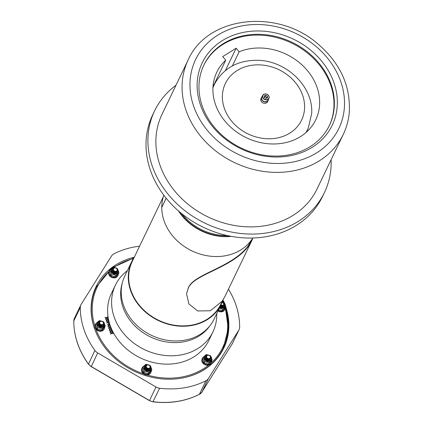 <?xml version="1.0" encoding="UTF-8"?>
<svg xmlns="http://www.w3.org/2000/svg" width="423" height="423" viewBox="0 0 423 423"><rect width="100%" height="100%" fill="white"/><g stroke="black" fill="none" stroke-linecap="round" stroke-linejoin="round"><path stroke-width="0.63" d="M343.259 134.435L317.076 188.933A86.033 72.486 -154.3 0 1 232.211 225.057A86.033 72.486 -154.3 0 1 161.983 114.416L188.166 59.923A86.033 72.486 25.7 0 0 258.395 170.559A86.033 72.486 25.7 0 0 343.259 134.435C346.479 127.714 348.467 120.592 349.224 113.073C350.947 86.266 340.346 63.08 317.409 43.511C276.806 8.185 207.143 16.27 188.166 59.923M261.107 155.5A72.106 60.753 25.7 0 0 337.089 107.828A72.106 60.753 25.7 0 0 273.374 32.497A72.106 60.753 25.7 0 0 197.393 80.169A72.106 60.753 25.7 0 0 261.107 155.5M272.592 35.786A69.647 58.681 25.7 0 0 203.891 65.031A69.647 58.681 25.7 0 0 260.742 154.596A69.647 58.681 25.7 0 0 329.443 125.351A69.647 58.681 25.7 0 0 272.592 35.786M329.253 125.747A69.647 58.681 25.7 0 0 272.211 36.584A69.647 58.681 25.7 0 0 203.701 65.428M324.462 192.481L322.553 196.457A94.223 79.392 -154.3 0 1 167.408 199.704A94.223 79.392 -154.3 0 1 152.687 114.85L154.596 110.868A94.223 79.392 25.7 0 0 169.322 195.727A94.223 79.392 25.7 0 0 324.462 192.481A94.223 79.392 25.7 0 0 331.098 159.746M176.005 85.229A94.223 79.392 25.7 0 0 154.596 110.868M239.164 51.77A54.895 46.255 -154.3 0 1 301.134 64.127A54.895 46.255 -154.3 0 1 315.77 119.762A54.895 46.255 -154.3 0 1 246.255 137.676A54.895 46.255 -154.3 0 1 216.803 72.211A54.895 46.255 -154.3 0 1 225.734 60.193L222.71 56.619L236.14 48.19L239.164 51.77L232.375 65.909M225.734 60.193L213.218 86.244A54.895 46.255 25.7 0 0 213.097 86.361L213.018 86.53M236.14 48.19L225.411 70.525M214.308 83.976L214.937 83.342M267.458 96.158L267.495 97.803L265.919 98.464L264.312 97.48L264.275 95.836L265.85 95.175L267.458 96.158L266.781 97.576L265.168 96.592L264.296 96.957M265.85 95.175L265.168 96.592M266.791 98.099L266.781 97.576M268.933 98.406L268.055 100.23A3.432 2.892 -154.3 0 1 264.354 101.594A3.432 2.892 -154.3 0 1 261.626 98.4A3.432 2.892 -154.3 0 1 261.869 97.253L262.741 95.434A3.432 2.892 25.7 0 0 262.498 96.581A3.432 2.892 25.7 0 0 265.232 99.775A3.432 2.892 25.7 0 0 268.933 98.406A3.432 2.892 25.7 0 0 269.176 97.258A3.432 2.892 25.7 0 0 266.442 94.065A3.432 2.892 25.7 0 0 262.741 95.434M262.746 96.502A3.231 2.723 -154.3 0 1 267.399 94.551A3.231 2.723 -154.3 0 1 267.51 99.41A3.231 2.723 -154.3 0 1 262.746 96.502M261.631 97.264L260.991 98.591A3.643 3.067 25.7 0 0 260.737 99.617A3.643 3.067 25.7 0 0 263.529 103.164A3.643 3.067 25.7 0 0 267.558 101.747L268.198 100.42A3.643 3.067 -154.3 0 1 268.05 100.685A3.643 3.067 -154.3 0 1 263.423 101.525A3.643 3.067 -154.3 0 1 261.631 97.264A3.643 3.067 -154.3 0 1 261.779 96.994A3.643 3.067 -154.3 0 1 262.26 96.433M268.452 99.405A3.643 3.067 -154.3 0 1 268.198 100.42M216.745 313.575A54.075 45.562 -154.3 0 1 212.917 331.939L208.904 340.293A54.075 45.562 -154.3 0 1 193.951 356.822A54.075 45.562 -154.3 0 1 129.232 351.064A54.075 45.562 -154.3 0 1 111.418 293.456L115.431 285.102A54.075 45.562 -154.3 0 1 127.381 270.641M212.917 331.939A54.075 45.562 -154.3 0 1 197.964 348.467A54.075 45.562 -154.3 0 1 123.881 333.8A54.075 45.562 -154.3 0 1 115.431 285.102M122.184 283.373A49.163 41.422 25.7 0 0 131.823 322.596A49.163 41.422 25.7 0 0 210.051 325.588M163.336 196.748L132.172 261.615A49.163 41.422 25.7 0 0 158.546 320.243A49.163 41.422 25.7 0 0 220.795 304.195L222.413 300.827M179.479 211.791A49.163 41.422 25.7 0 0 230.123 236.124M181.858 213.758A49.163 41.422 25.7 0 0 183.275 215.508A49.163 41.422 25.7 0 0 227.103 235.495M186.559 293.848L188.034 288.819C192.788 274.093 232.645 268.409 248.914 245.504L251.759 240.682L225.2 295.973L222.16 301.192L210.321 310.757L197.663 310.958L188.875 303.925L186.559 293.848L188.082 288.47C192.851 273.744 232.439 267.997 248.571 245.287L251.96 239.328M251.759 240.682L252.891 237.98M131.802 261.44L124.727 276.156A49.57 41.766 25.7 0 0 151.323 335.27A49.57 41.766 25.7 0 0 214.091 319.09L221.166 304.37A49.57 41.766 -154.3 0 1 158.392 320.555A49.57 41.766 -154.3 0 1 131.802 261.44A49.57 41.766 -154.3 0 1 134.488 256.787M222.868 300.14A49.57 41.766 -154.3 0 1 221.166 304.37M178.48 210.934A49.57 41.766 25.7 0 0 231.423 236.367M252.832 237.985A49.57 41.766 -154.3 0 1 198.636 253.599A49.57 41.766 -154.3 0 1 161.766 207.455L166.191 198.239M166.17 198.213L161.766 207.392A49.57 41.766 -154.3 0 1 163.838 195.225M105.644 319.254L107.178 319.799L108.267 318.81L108.388 319.169M106.157 320.761L106.993 319.989L105.623 319.201L107.178 319.799M107.199 319.762L108.283 318.773L108.415 319.148L107.537 319.957L108.706 320.364M108.774 320.655L107.347 320.142L106.279 321.12L106.147 320.745L106.993 319.989M107.558 319.92L108.695 320.317M108.923 321.263L108.203 321.929L109.187 322.273M108.225 321.892L109.171 322.22M109.266 322.564L108.013 322.115L106.945 323.093L106.818 322.717L107.659 321.961L106.295 321.173L107.865 321.734L108.822 320.861L107.865 321.734M106.31 321.226L107.849 321.771M107.659 321.961L106.823 322.733M108.357 323.098L108.648 323.05L108.954 323.949M108.663 323.008L108.981 323.944L108.658 323.997L108.341 323.061L108.648 323.05M109.885 324.578L109.293 325.134L110.181 325.446M109.314 325.097L110.16 325.393M110.287 325.742L109.102 325.319L108.034 326.297L107.902 325.922L108.748 325.165L107.379 324.378L108.954 324.938L109.763 324.203M108.954 324.938L109.769 324.219M107.4 324.43L108.933 324.98M108.748 325.165L107.913 325.937M108.066 326.403L109.605 326.947L110.445 326.186M111.053 327.751L109.769 327.291L108.7 328.269L108.574 327.894L109.414 327.138L108.05 326.35L109.605 326.947M110.577 326.53L109.959 327.106L110.932 327.444M108.574 327.894L109.414 327.138M109.62 326.91L110.44 326.165M109.98 327.069L110.911 327.391M111.334 328.422L110.63 329.078L111.804 329.491M110.652 329.041L111.778 329.432M111.947 329.803L110.44 329.263L109.372 330.241L109.24 329.866L110.086 329.11L108.716 328.322L110.292 328.883L111.186 328.068M110.292 328.883L111.191 328.084M108.737 328.375L110.271 328.92M110.086 329.11L109.25 329.882M109.404 330.347L110.942 330.892L112.005 329.924M109.917 331.854L110.752 331.077L109.388 330.294L110.942 330.892M112.116 330.167L111.297 331.05L112.671 331.796M111.318 331.013L112.708 331.806L111.106 331.235L110.038 332.214L109.911 331.833L110.752 331.077M110.958 330.855L112 329.908M111.989 332.986L113.375 333.779L111.778 333.208L110.71 334.186L110.577 333.805L111.423 333.049L110.054 332.261L111.63 332.827L112.714 331.838L112.846 332.214L111.968 333.023L113.338 333.768M112.714 331.838L112.819 332.235M111.63 332.827L112.698 331.875M110.075 332.319L111.609 332.864M111.423 333.049L110.588 333.826M106.887 317.948L108.277 318.741L106.675 318.17L105.607 319.148L105.48 318.773L106.321 318.017L104.957 317.229L106.527 317.789L107.616 316.801L107.743 317.176L106.866 317.985L108.24 318.731M107.616 316.801L107.717 317.197M106.527 317.789L107.595 316.838M104.973 317.282L106.511 317.832M106.321 318.017L105.486 318.789M134.181 257.242A70.863 59.706 25.7 0 0 93.652 292.653A70.863 59.706 25.7 0 0 111.984 355.59A70.863 59.706 25.7 0 0 180.674 378.315A70.863 59.706 25.7 0 0 220.637 353.66A70.863 59.706 25.7 0 0 225.766 306.887M224.063 302.387A70.863 59.706 25.7 0 0 222.984 299.96M139.574 246.202A81.935 69.034 25.7 0 0 114.02 253.768A8.196 6.905 25.7 0 0 111.55 255.994L81.2 304.28A8.196 6.905 25.7 0 0 80.878 304.856A8.196 6.905 25.7 0 0 80.296 307.421A81.935 69.034 25.7 0 0 94.879 350.418A8.196 6.905 25.7 0 0 97.708 352.956L155.981 386.982A8.196 6.905 25.7 0 0 159.624 388.224A81.935 69.034 25.7 0 0 205.922 380.769A8.196 6.905 25.7 0 0 208.391 378.548L238.746 330.263A8.196 6.905 25.7 0 0 239.064 329.681A8.196 6.905 25.7 0 0 239.645 327.122A81.935 69.034 25.7 0 0 228.457 289.189M101.816 321.353A1.956 1.65 -154.3 0 1 103.445 323.452A1.956 1.65 -154.3 0 1 101.309 324.647A1.956 1.65 -154.3 0 1 99.68 322.548A1.956 1.65 -154.3 0 1 101.816 321.353M99.156 322.331A2.459 2.073 25.7 0 0 99.146 322.358A2.459 2.073 25.7 0 0 101.039 325.493A2.459 2.073 25.7 0 0 103.577 324.489A2.459 2.073 25.7 0 0 103.587 324.462M103.349 322.395A2.459 2.073 -154.3 0 1 103.598 324.436A2.459 2.073 -154.3 0 1 101.06 325.446A2.459 2.073 -154.3 0 1 99.167 322.31A2.459 2.073 -154.3 0 1 100.917 321.226M101.229 324.938A2.173 1.829 25.7 0 0 103.466 322.627A2.173 1.829 25.7 0 0 99.844 321.755A2.173 1.829 25.7 0 0 101.229 324.938M98.966 322.733A2.459 2.073 25.7 0 0 98.95 322.754A2.459 2.073 25.7 0 0 100.848 325.895A2.459 2.073 25.7 0 0 103.381 324.885A2.459 2.073 25.7 0 0 103.397 324.859M103.482 324.658A2.459 2.073 -154.3 0 1 103.408 324.838A2.459 2.073 -154.3 0 1 100.87 325.842A2.459 2.073 -154.3 0 1 98.977 322.707A2.459 2.073 -154.3 0 1 99.072 322.538M96.227 323.394L95.582 324.732L97.105 328.782L101.62 330.088L102.266 328.75L97.745 327.444L96.227 323.394L99.231 320.65L100.822 320.93M97.105 328.782L97.745 327.444M101.62 330.088L104.624 327.339L105.264 326.001L102.266 328.75M102.646 321.48L103.746 321.951L105.264 326.001M104.227 325.847A3.638 3.067 -154.3 0 1 104.174 325.969A3.638 3.067 -154.3 0 1 99.564 327.153A3.638 3.067 -154.3 0 1 97.613 322.818A3.638 3.067 -154.3 0 1 97.676 322.701M98.919 322.828A2.459 2.073 25.7 0 0 100.209 325.821A2.459 2.073 25.7 0 0 103.349 324.954M104.386 328.47L104.084 329.105A4.917 4.14 -154.3 0 1 95.915 329.189A4.917 4.14 25.7 0 1 94.879 326.138A4.917 4.14 -154.3 0 1 95.217 324.848L95.524 324.214A4.917 4.14 25.7 0 0 98.162 330.077A4.917 4.14 25.7 0 0 104.386 328.47A4.917 4.14 25.7 0 0 104.73 327.116M96.936 322.68A4.917 4.14 25.7 0 0 95.524 324.214M142.842 367.058L142.202 368.396L143.72 372.446L148.24 373.752L151.238 371.003L151.883 369.665L148.88 372.414L144.359 371.108L142.842 367.058L145.845 364.309L147.437 364.594M148.24 373.752L148.88 372.414M149.261 365.144L150.366 365.615L151.883 369.665M143.72 372.446L144.359 371.108M150.842 369.512A3.638 3.067 -154.3 0 1 150.789 369.633A3.638 3.067 -154.3 0 1 146.184 370.818A3.638 3.067 -154.3 0 1 144.232 366.482A3.638 3.067 -154.3 0 1 144.291 366.36M145.538 366.487A2.459 2.073 25.7 0 0 146.823 369.485A2.459 2.073 25.7 0 0 149.964 368.618M151.006 372.134L150.699 372.769A4.917 4.14 -154.3 0 1 146.982 374.937A4.917 4.14 25.7 0 1 143.619 373.874A4.917 4.14 -154.3 0 1 141.837 368.512L142.144 367.878A4.917 4.14 25.7 0 0 144.777 373.736A4.917 4.14 25.7 0 0 151.006 372.134A4.917 4.14 25.7 0 0 151.349 370.775M143.556 366.339A4.917 4.14 25.7 0 0 142.144 367.878M146.675 365.446A1.956 1.65 -154.3 0 1 149.34 365.461A1.956 1.65 -154.3 0 1 149.684 367.883A1.956 1.65 -154.3 0 1 147.014 367.862A1.956 1.65 -154.3 0 1 146.675 365.446M145.771 365.995A2.459 2.073 25.7 0 0 145.761 366.022A2.459 2.073 25.7 0 0 146.786 368.793A2.459 2.073 25.7 0 0 149.864 368.618A2.459 2.073 25.7 0 0 150.191 368.153A2.459 2.073 25.7 0 0 150.202 368.126M149.964 366.059A2.459 2.073 -154.3 0 1 150.213 368.1A2.459 2.073 -154.3 0 1 149.89 368.565A2.459 2.073 -154.3 0 1 146.807 368.74A2.459 2.073 -154.3 0 1 145.782 365.974A2.459 2.073 -154.3 0 1 146.109 365.509A2.459 2.073 -154.3 0 1 147.532 364.89M149.8 368.121A2.173 1.829 25.7 0 0 148.41 364.938A2.173 1.829 25.7 0 0 146.173 367.249A2.173 1.829 25.7 0 0 149.8 368.121M145.581 366.397A2.459 2.073 25.7 0 0 145.57 366.418A2.459 2.073 25.7 0 0 146.591 369.189A2.459 2.073 25.7 0 0 149.673 369.015A2.459 2.073 25.7 0 0 150.001 368.549A2.459 2.073 25.7 0 0 150.012 368.523M150.096 368.322A2.459 2.073 -154.3 0 1 150.022 368.496A2.459 2.073 -154.3 0 1 149.7 368.962A2.459 2.073 -154.3 0 1 146.617 369.136A2.459 2.073 -154.3 0 1 145.591 366.371A2.459 2.073 -154.3 0 1 145.686 366.202M209.581 355.436L210.686 355.907L212.203 359.957L209.2 362.707L204.679 361.401L203.162 357.35L206.165 354.601L207.756 354.886M203.162 357.35L202.522 358.688L204.039 362.738L208.56 364.044L211.558 361.295L212.203 359.957M204.039 362.738L204.679 361.401M208.56 364.044L209.2 362.707M211.162 359.804A3.638 3.067 -154.3 0 1 211.109 359.925A3.638 3.067 -154.3 0 1 207.746 361.491A3.638 3.067 -154.3 0 1 204.489 358.99A3.638 3.067 -154.3 0 1 204.552 356.774A3.638 3.067 -154.3 0 1 204.61 356.652M205.858 356.779A2.459 2.073 25.7 0 0 205.784 358.344A2.459 2.073 25.7 0 0 208.026 360.036A2.459 2.073 25.7 0 0 210.284 358.91M211.326 362.426L211.019 363.061A4.917 4.14 25.7 0 1 208.713 365.001A4.917 4.14 -154.3 0 1 203.336 363.669A4.917 4.14 -154.3 0 1 202.157 358.804L202.464 358.17A4.917 4.14 25.7 0 0 205.102 364.029A4.917 4.14 25.7 0 0 211.326 362.426A4.917 4.14 25.7 0 0 211.669 361.068M211.019 363.061A4.917 4.14 25.7 0 0 211.04 363.024A69.647 58.681 -154.3 0 0 225.163 308.732M203.875 356.631A4.917 4.14 25.7 0 0 202.464 358.17M206.741 357.387A1.956 1.65 -154.3 0 1 207.778 355.304A1.956 1.65 -154.3 0 1 210.257 356.526A1.956 1.65 -154.3 0 1 209.221 358.609A1.956 1.65 -154.3 0 1 206.741 357.387M206.091 356.288A2.459 2.073 25.7 0 0 206.08 356.314A2.459 2.073 25.7 0 0 206.086 357.921A2.459 2.073 25.7 0 0 208.301 359.508A2.459 2.073 25.7 0 0 210.511 358.445A2.459 2.073 25.7 0 0 210.522 358.418M210.284 356.351A2.459 2.073 -154.3 0 1 210.532 356.785A2.459 2.073 -154.3 0 1 210.538 358.392A2.459 2.073 -154.3 0 1 208.322 359.46A2.459 2.073 -154.3 0 1 206.107 357.869A2.459 2.073 -154.3 0 1 206.101 356.266A2.459 2.073 -154.3 0 1 207.852 355.183M210.4 356.584A2.173 1.829 25.7 0 0 206.778 355.711A2.173 1.829 25.7 0 0 208.164 358.889A2.173 1.829 25.7 0 0 210.4 356.584M205.901 356.689A2.459 2.073 25.7 0 0 205.89 356.711A2.459 2.073 25.7 0 0 205.89 358.318A2.459 2.073 25.7 0 0 208.111 359.904A2.459 2.073 25.7 0 0 210.321 358.841A2.459 2.073 25.7 0 0 210.331 358.815M210.416 358.614A2.459 2.073 -154.3 0 1 210.342 358.789A2.459 2.073 -154.3 0 1 208.132 359.857A2.459 2.073 -154.3 0 1 205.916 358.27A2.459 2.073 -154.3 0 1 205.911 356.663A2.459 2.073 -154.3 0 1 206.006 356.494M223.286 302.064L224.391 302.535L225.908 306.585L222.905 309.335L219.336 308.177M218.585 309.736L222.26 310.672L222.905 309.335M222.26 310.672L225.263 307.923L225.908 306.585M224.867 306.432A3.638 3.067 -154.3 0 1 224.814 306.553A3.638 3.067 -154.3 0 1 220.875 307.997A3.638 3.067 -154.3 0 1 219.685 307.442M220.335 306.093A2.459 2.073 25.7 0 0 221.298 306.58A2.459 2.073 25.7 0 0 223.989 305.538M218.279 310.376A4.917 4.14 25.7 0 0 225.031 309.054L224.724 309.689A4.917 4.14 -154.3 0 1 217.972 311.011M225.031 309.054A4.917 4.14 25.7 0 0 225.374 307.701M222.239 301.895A1.956 1.65 -154.3 0 1 222.461 301.937A1.956 1.65 -154.3 0 1 224.09 304.037A1.956 1.65 -154.3 0 1 221.948 305.232A1.956 1.65 -154.3 0 1 220.986 304.74M220.595 305.559A2.459 2.073 25.7 0 0 221.678 306.078A2.459 2.073 25.7 0 0 224.216 305.073A2.459 2.073 25.7 0 0 224.227 305.046M223.989 302.979A2.459 2.073 -154.3 0 1 224.238 305.02A2.459 2.073 -154.3 0 1 221.7 306.03A2.459 2.073 -154.3 0 1 220.616 305.512M220.854 305.02A2.173 1.829 25.7 0 0 224.1 304.655A2.173 1.829 25.7 0 0 222.435 301.858A2.173 1.829 25.7 0 0 222.265 301.826M220.399 305.956A2.459 2.073 25.7 0 0 221.488 306.479A2.459 2.073 25.7 0 0 224.026 305.469A2.459 2.073 25.7 0 0 224.037 305.443M224.121 305.242A2.459 2.073 -154.3 0 1 224.047 305.422A2.459 2.073 -154.3 0 1 221.509 306.426A2.459 2.073 -154.3 0 1 220.425 305.908M118.091 275.098L117.784 275.738A4.917 4.14 -154.3 0 1 115.844 277.541A4.917 4.14 -154.3 0 1 110.281 276.499A4.917 4.14 -154.3 0 1 108.907 271.518A4.917 4.14 25.7 0 1 108.923 271.476L109.229 270.842A4.917 4.14 25.7 0 0 110.567 275.849A4.917 4.14 25.7 0 0 116.151 276.906A4.917 4.14 25.7 0 0 118.091 275.098A4.917 4.14 25.7 0 0 118.435 273.744M109.932 270.022L109.287 271.36L110.805 275.41L111.45 274.072L109.932 270.022L112.93 267.278L114.527 267.558M110.805 275.41L115.326 276.716L115.971 275.378L111.45 274.072M115.326 276.716L118.329 273.967L118.969 272.634L115.971 275.378M116.351 268.113L117.451 268.579L118.969 272.634M117.932 272.475A3.638 3.067 -154.3 0 1 117.874 272.597A3.638 3.067 -154.3 0 1 115.765 274.136A3.638 3.067 -154.3 0 1 112.037 272.888A3.638 3.067 -154.3 0 1 111.318 269.446A3.638 3.067 -154.3 0 1 111.381 269.329M112.624 269.456A2.459 2.073 25.7 0 0 113.909 272.449A2.459 2.073 25.7 0 0 117.055 271.582M110.641 269.308A4.917 4.14 25.7 0 0 109.229 270.842M117.028 269.197A1.956 1.65 -154.3 0 1 115.987 271.286A1.956 1.65 -154.3 0 1 113.507 270.059A1.956 1.65 -154.3 0 1 114.543 267.976A1.956 1.65 -154.3 0 1 117.028 269.197M112.862 268.965A2.459 2.073 25.7 0 0 112.846 268.986A2.459 2.073 25.7 0 0 112.851 270.593A2.459 2.073 25.7 0 0 115.067 272.185A2.459 2.073 25.7 0 0 117.277 271.117A2.459 2.073 25.7 0 0 117.293 271.09M117.055 269.028A2.459 2.073 -154.3 0 1 117.298 269.462A2.459 2.073 -154.3 0 1 117.303 271.069A2.459 2.073 -154.3 0 1 115.093 272.132A2.459 2.073 -154.3 0 1 112.878 270.546A2.459 2.073 -154.3 0 1 112.872 268.938A2.459 2.073 -154.3 0 1 114.622 267.859M113.264 270.212A2.173 1.829 25.7 0 0 116.885 271.085A2.173 1.829 25.7 0 0 115.5 267.902A2.173 1.829 25.7 0 0 113.264 270.212M112.666 269.361A2.459 2.073 25.7 0 0 112.655 269.388A2.459 2.073 25.7 0 0 112.661 270.99A2.459 2.073 25.7 0 0 114.876 272.581A2.459 2.073 25.7 0 0 117.086 271.513A2.459 2.073 25.7 0 0 117.097 271.487M117.187 271.286A2.459 2.073 -154.3 0 1 117.113 271.466A2.459 2.073 -154.3 0 1 114.903 272.528A2.459 2.073 -154.3 0 1 112.682 270.942A2.459 2.073 -154.3 0 1 112.682 269.335A2.459 2.073 -154.3 0 1 112.772 269.165M260.478 161.787A79.476 66.966 25.7 0 0 344.232 109.24A79.476 66.966 25.7 0 0 274.004 26.205A79.476 66.966 25.7 0 0 190.25 78.752A79.476 66.966 25.7 0 0 260.478 161.787M306.538 132.05L308.282 128.095A51.78 43.627 -154.3 0 1 305.903 132.611M212.933 87.947A51.78 43.627 -154.3 0 1 214.974 83.268L212.975 87.101M222.408 95.365A42.279 35.627 -154.3 0 1 265.2 65.412A42.279 35.627 -154.3 0 1 304.565 108.256A42.279 35.627 -154.3 0 1 261.774 138.21A42.279 35.627 -154.3 0 1 222.408 95.365M248.914 245.504L248.571 245.287M92.949 294.968A70.467 59.368 -154.3 0 1 95.312 289.142L92.96 294.937M219.288 355.627L222.339 350.17A70.467 59.368 -154.3 0 1 219.267 355.658M95.312 289.142L96.264 287.154A70.467 59.368 25.7 0 0 94.424 328.185A70.467 59.368 25.7 0 0 99.167 338.881M181.097 378.247A70.467 59.368 25.7 0 0 223.296 348.182A70.467 59.368 25.7 0 0 225.364 307.833M94.879 326.138A69.647 58.681 -154.3 0 1 108.907 271.518M114.004 267.447A69.647 58.681 -154.3 0 1 133.324 258.601M222.424 301.409A69.647 58.681 -154.3 0 1 222.572 301.736M208.713 365.001A69.647 58.681 -154.3 0 1 180.32 377.263A69.647 58.681 -154.3 0 1 146.982 374.937M143.619 373.874A69.647 58.681 -154.3 0 1 95.915 329.189M96.296 287.085A70.519 59.416 25.7 0 0 93.25 293.927M219.891 354.77A70.519 59.416 25.7 0 0 223.328 348.118M238.746 330.263L232.248 343.783A0.82 0.439 -147.8 0 1 232.232 343.809A0.82 0.439 -147.8 0 0 232.232 343.809L232.565 343.206A8.196 6.905 -154.3 0 1 232.248 343.783L201.893 392.073A8.196 6.905 -154.3 0 1 199.423 394.294A81.935 69.034 -154.3 0 1 153.126 401.744A8.196 6.905 -154.3 0 1 149.483 400.507L91.209 366.482A8.196 6.905 -154.3 0 1 88.381 363.944A81.935 69.034 -154.3 0 1 73.798 320.946L80.296 307.421M88.518 364.124L94.879 350.418M73.798 321.136A0.82 0.407 0.3 0 1 73.776 321.041A0.82 0.407 0.3 0 1 73.798 320.946A8.196 6.905 -154.3 0 1 74.379 318.382L80.878 304.856M232.232 343.809L201.882 392.095A0.82 0.439 -147.8 0 0 201.893 392.073L208.391 378.548M201.882 392.095L199.333 394.389A0.82 0.37 -117 0 0 199.423 394.294L205.922 380.769M152.962 401.723L159.624 388.224M149.52 400.528L155.981 386.982M91.252 366.508L97.708 352.956M99.796 323.997A2.015 1.697 25.7 0 0 101.182 324.949A2.015 1.697 25.7 0 0 101.885 325.001M101.668 321.136A3.638 3.067 25.7 0 0 97.729 322.58A3.638 3.067 25.7 0 0 99.68 326.916A3.638 3.067 25.7 0 0 104.285 325.731A3.638 3.067 25.7 0 0 101.668 321.136M103.022 321.972A3.231 2.718 -154.3 0 1 102.8 326.508A3.231 2.718 -154.3 0 1 98.046 324.224A3.231 2.718 -154.3 0 1 101.457 321.216M144.941 365.44A3.638 3.067 25.7 0 0 144.343 366.244A3.638 3.067 25.7 0 0 146.295 370.58A3.638 3.067 25.7 0 0 150.905 369.395A3.638 3.067 25.7 0 0 149.467 365.345A3.638 3.067 25.7 0 0 144.941 365.44M149.636 365.636A3.231 2.718 -154.3 0 1 150.17 369.66A3.231 2.718 -154.3 0 1 145.713 369.533A3.231 2.718 -154.3 0 1 145.343 365.509A3.231 2.718 -154.3 0 1 148.071 364.88M146.411 367.661A2.015 1.697 25.7 0 0 146.86 368.147A2.015 1.697 25.7 0 0 148.505 368.666M204.605 358.752A3.638 3.067 25.7 0 0 207.857 361.253A3.638 3.067 25.7 0 0 211.225 359.682A3.638 3.067 25.7 0 0 209.274 355.346A3.638 3.067 25.7 0 0 204.663 356.536A3.638 3.067 25.7 0 0 204.605 358.752M209.956 355.928A3.231 2.718 -154.3 0 1 209.877 360.401A3.231 2.718 -154.3 0 1 205.076 358.477A3.231 2.718 -154.3 0 1 208.391 355.172M206.731 357.953A2.015 1.697 25.7 0 0 208.825 358.958M219.801 307.204A3.638 3.067 25.7 0 0 220.991 307.754A3.638 3.067 25.7 0 0 224.93 306.315A3.638 3.067 25.7 0 0 222.308 301.721M223.661 302.556A3.231 2.718 -154.3 0 1 224.608 306.03A3.231 2.718 -154.3 0 1 221.16 307.22A3.231 2.718 -154.3 0 1 220.05 306.691M220.843 305.036A2.015 1.697 25.7 0 0 221.821 305.533A2.015 1.697 25.7 0 0 222.524 305.586M118.054 270.144A3.638 3.067 25.7 0 0 114.797 267.643A3.638 3.067 25.7 0 0 111.434 269.208A3.638 3.067 25.7 0 0 113.385 273.544A3.638 3.067 25.7 0 0 117.991 272.359A3.638 3.067 25.7 0 0 118.054 270.144M116.727 268.6A3.231 2.718 -154.3 0 1 117.768 270.017A3.231 2.718 -154.3 0 1 115.389 273.401A3.231 2.718 -154.3 0 1 111.672 270.313A3.231 2.718 -154.3 0 1 115.156 267.844M113.501 270.625A2.015 1.697 25.7 0 0 115.59 271.629M214.974 83.268C223.862 67.992 237.848 60.33 256.93 60.278C285.895 60.209 313.644 86.461 311.661 113.639L308.282 128.095M222.339 350.17L223.296 348.182L228.251 328.549L225.38 307.69M223.228 302.033L222.657 300.758M133.689 258.014L113.158 267.31M111.223 268.742L96.264 287.154M232.565 343.206L239.064 329.681M199.333 394.389C185.401 401.348 169.967 403.833 153.031 401.85L149.435 400.629L91.167 366.604L88.37 364.092C78.694 350.535 73.829 336.185 73.776 321.041L74.379 318.382M104.174 325.969L104.285 325.731C104.93 323.6 104.069 322.051 101.705 321.083C99.426 320.867 98.099 321.369 97.729 322.58L97.613 322.818M150.789 369.633L150.905 369.395C150.958 365.324 148.981 363.992 144.967 365.403L144.232 366.482M211.109 359.925L211.225 359.682C213.16 356.129 206.234 352.798 204.663 356.536L204.552 356.774M224.814 306.553L222.329 301.662M117.874 272.597L118.059 270.07C115.944 267.093 113.734 266.807 111.434 269.208L111.318 269.446"/></g></svg>
